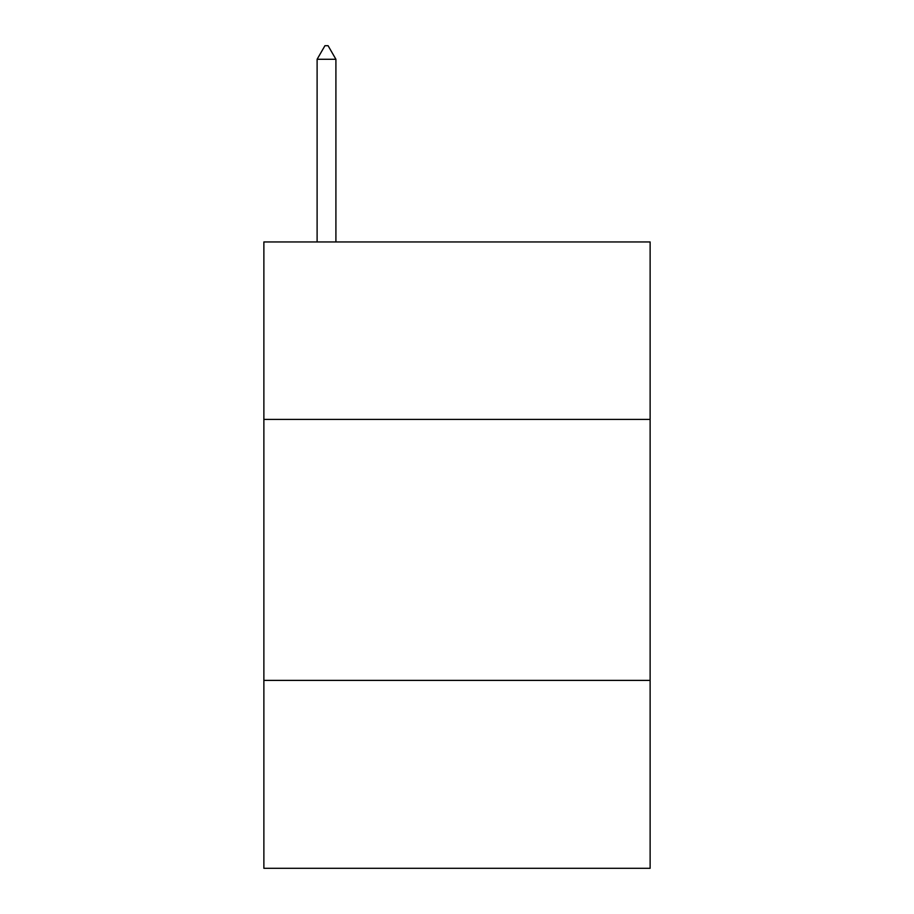 <?xml version="1.0" encoding="UTF-8"?>
<svg xmlns="http://www.w3.org/2000/svg" width="914" height="914" viewBox="0 0 914 914"><rect width="100%" height="100%" fill="white"/><g stroke="black" fill="none" stroke-linecap="round" stroke-linejoin="round"><path stroke-width="1.37" d="M650.128 419.423L650.128 241.959L263.872 241.959L263.872 419.423L650.128 419.423L650.128 868.3L263.872 868.3L263.872 419.423M650.128 680.393L263.872 680.393M335.906 59.273L328.08 45.7L324.95 45.7L317.112 59.273L335.906 59.273L335.906 241.959M317.112 59.273L317.112 241.959"/></g></svg>
